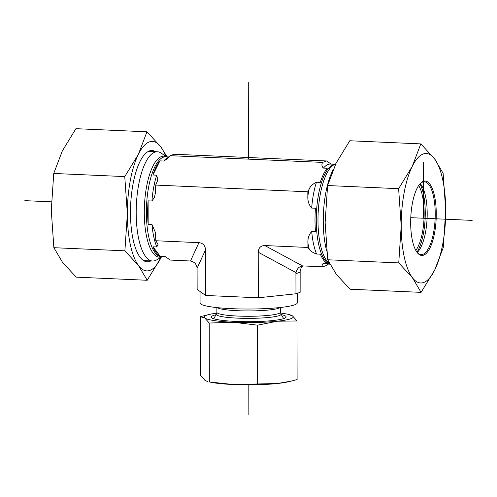 <?xml version="1.0" encoding="UTF-8"?>
<svg xmlns="http://www.w3.org/2000/svg" width="497" height="497" viewBox="0 0 497 497"><rect width="100%" height="100%" fill="white"/><g stroke="black" fill="none" stroke-linecap="round" stroke-linejoin="round"><path stroke-width="0.75" d="M205.596 295.466L205.516 249.904C205.236 245.543 203.037 243.126 198.918 242.654L190.488 261.012C194.445 261.826 196.644 264.242 197.085 268.262L197.141 289.416L205.596 295.466L258.303 297.79L295.963 293.777L300.138 292.342L300.157 270.766L301.157 267.864L302.977 265.938M297.243 293.336L297.262 302.847A48.6 6.088 179.9 0 1 248.674 309.022A48.6 6.088 179.9 0 1 200.061 303.015L200.042 291.49M295.963 293.777L295.926 273.648L300.101 272.213M258.303 297.79L258.223 252.227L296.026 272.623L295.926 273.648M332.81 170.421A54.676 18.644 92.5 0 0 323.261 221.115A54.676 18.644 92.5 0 0 326.715 251.072M327.84 264.081L326.896 265.355L322.721 266.796C321.671 265.274 321.969 264.118 323.628 263.329L327.43 263.497A50.017 17.053 -87.5 0 1 320.379 254.184L316.577 254.017C312.849 252.662 310.401 251.047 309.233 249.177L307.929 247.463L307.923 243.126C307.655 238.374 308.917 234.509 311.706 231.521L315.508 231.689A50.017 17.053 -87.5 0 1 315.465 208.231L311.662 208.063C308.867 204.826 307.593 200.85 307.842 196.116L307.829 191.786L309.128 189.171C310.29 186.3 312.731 183.989 316.452 182.237L320.254 182.405A50.017 17.053 -87.5 0 1 327.268 168.253L323.46 168.085C321.801 166.619 321.491 164.724 322.541 162.401L326.709 160.966L331.064 164.097M296.026 272.623C296.746 269.43 298.417 267.311 301.052 266.274L303.524 265.945L322.721 266.796M302.605 265.957L264.795 245.555L307.929 247.463M162.14 256.775L156.505 259.974A54.676 18.644 -87.5 0 1 152.554 261.012A54.676 18.644 -87.5 0 1 136.184 212.859A54.676 18.644 -87.5 0 1 154.871 152.15A54.676 18.644 -87.5 0 1 157.375 151.771A54.676 18.644 -87.5 0 1 161.221 153.151L166.545 156.835M326.709 160.966L174.279 154.244L170.104 155.679L167.477 158.785L163.712 161.034L159.91 160.866A50.017 17.053 92.5 0 0 152.896 175.019L156.698 175.186L157.829 180.15L155.691 185.077L155.462 192.83L154.405 197.477L151.914 201.012L148.112 200.844A50.017 17.053 92.5 0 0 148.149 224.302L151.952 224.476L155.48 232.602L155.785 240.747L158.058 244.294L156.822 246.972L153.02 246.804A50.017 17.053 92.5 0 0 160.077 256.11L165.47 256.725L170.291 260.068L190.488 261.012M153.02 246.804L160.077 256.11M322.541 162.401L170.104 155.679M159.91 160.866L152.896 175.019M307.829 191.786L155.691 185.077M148.112 200.844L148.149 224.302M264.795 245.555C260.683 245.667 258.49 247.891 258.223 252.227M198.918 242.654L155.785 240.747M415.821 250.426A36.449 12.425 92.5 0 0 424.04 218.264A36.449 12.425 92.5 0 0 418.685 185.499M419.971 183.803A39.692 13.531 -87.5 0 1 416.952 252.227M420.046 183.722A36.449 12.425 -87.5 0 1 424.308 181.79A36.449 12.425 -87.5 0 1 434.974 206.969A36.449 12.425 -87.5 0 1 429.017 247.363A36.449 12.425 -87.5 0 1 421.096 254.619A36.449 12.425 -87.5 0 1 417.02 252.314M429.917 248.046A37.256 12.705 92.5 0 0 435.322 200.415A37.256 12.705 92.5 0 0 420.394 183.343A37.256 12.705 92.5 0 0 410.771 217.68A37.256 12.705 92.5 0 0 417.331 252.725A37.256 12.705 92.5 0 0 429.917 248.046M420.207 183.567A36.449 12.425 -87.5 0 1 420.673 184.114A36.449 12.425 -87.5 0 1 427.19 213.201A36.449 12.425 -87.5 0 1 420.984 247.009A36.449 12.425 -87.5 0 1 417.679 251.985A36.449 12.425 -87.5 0 1 417.169 252.482M401.209 225.905A64.796 22.092 92.5 0 0 412.435 277.742A64.796 22.092 92.5 0 0 434.689 270.076A64.796 22.092 92.5 0 0 445.722 210.573A64.796 22.092 92.5 0 0 434.496 158.729A64.796 22.092 92.5 0 0 412.237 166.396A64.796 22.092 92.5 0 0 401.209 225.905L398.619 188.674L412.237 166.396L420.81 143.894L434.496 158.729L443.131 173.341L445.722 210.573L443.262 247.574L434.689 270.076L421.071 292.36L412.435 277.742L398.749 262.907L401.209 225.905M420.81 143.894L349.789 140.757L336.171 163.041L327.598 185.543L325.137 222.544L327.722 259.776L336.363 274.387L350.043 289.223L421.071 292.36M327.722 259.776L398.749 262.907M327.598 185.543L398.619 188.674M150.796 260.937A55.689 18.985 -87.5 0 1 135.78 248.916A55.689 18.985 -87.5 0 1 130.481 212.741A55.689 18.985 -87.5 0 1 139.601 162.345A55.689 18.985 -87.5 0 1 155.617 151.691M146.957 131.811L160.637 146.646A64.796 22.092 92.5 0 0 138.383 154.312A64.796 22.092 92.5 0 0 127.35 213.822L124.766 176.59L138.383 154.312L146.957 131.811L75.929 128.68L62.311 150.958L53.738 173.459L51.278 210.467L53.869 247.692L62.504 262.304L76.19 277.146L147.211 280.277L138.576 265.665L124.896 250.823L127.35 213.822A64.796 22.092 92.5 0 0 138.576 265.665A64.796 22.092 92.5 0 0 160.829 257.999A64.796 22.092 92.5 0 0 161.158 257.334L147.211 280.277M165.619 156.195A64.796 22.092 92.5 0 0 160.637 146.646L167.147 156.866M124.896 250.823L53.869 247.692M124.766 176.59L53.738 173.459M291.161 381.112L288.086 381.839A44.55 5.585 179.9 0 1 277.376 383.51A44.55 5.585 179.9 0 1 233.497 384.541A44.55 5.585 179.9 0 1 209.51 381.976L233.497 384.541L277.376 383.51L291.161 381.112L297.1 379.571L297.001 320.956L277.27 321.23A44.55 5.585 -0.1 0 0 292.571 315.955A44.55 5.585 -0.1 0 0 287.968 314.297A44.55 5.585 -0.1 0 0 280.563 313.042M281.327 314.632A37.461 4.697 179.9 0 1 285.241 317.956A37.461 4.697 179.9 0 1 248.693 321.689A37.461 4.697 179.9 0 1 212.132 318.086A37.461 4.697 179.9 0 1 211.784 317.869A37.461 4.697 179.9 0 1 216.04 314.75M216.798 313.153A44.55 5.585 -0.1 0 0 209.392 314.433A44.55 5.585 -0.1 0 0 204.801 318.03A44.55 5.585 -0.1 0 0 233.385 322.267L209.231 323.031L204.801 318.03L200.378 316.695L200.477 375.31L204.913 380.311L207.435 381.491M200.378 316.695L209.392 314.433M287.968 314.297L292.571 315.955L297.001 320.956M277.27 321.23L257.545 325.162L233.385 322.267A44.55 5.585 -0.1 0 0 277.27 321.23M209.231 323.031L209.336 381.646M257.545 325.162L257.645 383.777M24.85 200.651L51.415 201.825M410.771 217.68L472.15 220.382M423.463 218.239L423.369 162.562M248.854 414.709L248.804 384.858M248.413 159.133L248.276 82.291M323.628 263.329A50.017 17.053 92.5 0 0 326.169 264.013L329.853 264.174M311.706 231.521A50.017 17.053 92.5 0 0 316.577 254.017M307.923 243.126A54.067 18.432 92.5 0 0 309.233 249.177M316.452 182.237A50.017 17.053 92.5 0 0 311.662 208.063M309.128 189.171A54.067 18.432 92.5 0 0 307.842 196.116M334.86 164.265L330.58 164.072A50.017 17.053 92.5 0 0 323.46 168.085M335.842 163.706L333.916 164.799A50.557 17.24 92.5 0 0 318.123 213.555A50.557 17.24 92.5 0 0 329.536 263.565M334.748 164.327A50.017 17.053 92.5 0 0 316.446 212.623A50.017 17.053 92.5 0 0 329.747 263.975M280.463 307.481L280.47 312.246L280.929 313.961A32.336 4.051 179.9 0 1 248.686 318.366A32.336 4.051 179.9 0 1 216.431 314.073L213.716 318.739M280.47 312.246A31.789 3.982 179.9 0 1 248.686 316.285A31.789 3.982 179.9 0 1 216.885 312.358L216.431 314.073M280.06 307.525A31.789 3.982 179.9 0 1 248.674 310.936A31.789 3.982 179.9 0 1 217.282 307.637M168.912 157.257A50.017 17.053 92.5 0 0 168.539 157.369A50.017 17.053 92.5 0 0 163.712 161.034M156.698 175.186A50.017 17.053 92.5 0 0 151.914 201.012M151.952 224.476A50.017 17.053 92.5 0 0 156.822 246.972M163.88 256.278A50.017 17.053 92.5 0 0 165.88 256.912M169.16 156.953L165.762 156.803A50.017 17.053 92.5 0 0 163.47 157.151A50.017 17.053 92.5 0 0 146.41 209.361A50.017 17.053 92.5 0 0 161.351 256.738L165.936 256.943M166.377 156.828A50.557 17.24 92.5 0 0 161.568 156.524A50.557 17.24 92.5 0 0 144.292 212.989A50.557 17.24 92.5 0 0 161.966 256.769M197.085 268.262L205.516 249.904M280.929 313.961L283.657 318.62M216.878 307.593L216.885 312.358M143.596 260.614L152.554 261.012M148.417 151.374L157.375 151.771M155.518 192.42L155.462 192.83M155.474 232.602L155.542 233.056"/></g></svg>

